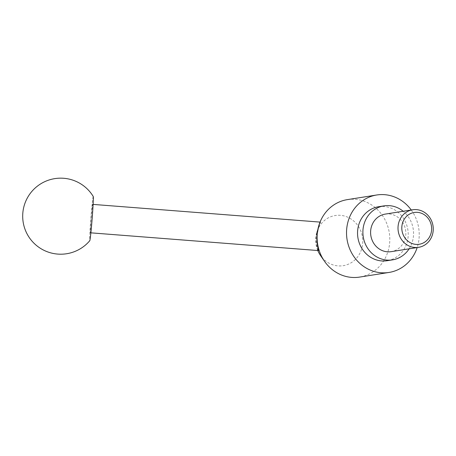 <?xml version="1.0" encoding="UTF-8"?>
<svg xmlns="http://www.w3.org/2000/svg" width="456" height="456" viewBox="0 0 456 456"><rect width="100%" height="100%" fill="white"/><g stroke="black" fill="none" stroke-linecap="round" stroke-linejoin="round"><path stroke-width="0.34" stroke-dasharray="2.28 1.71" d="M317.786 250.521A25.393 23.495 -99 0 1 315.763 237.964A25.393 23.495 -99 0 1 316.806 232.298A25.393 23.495 -99 0 1 343.801 215.865A25.393 23.495 -99 0 1 362.697 243.253A25.393 23.495 -99 0 1 345.819 265.107A25.393 23.495 -99 0 1 320.46 255.423M347.347 199.631A39.21 36.28 -99 0 1 389.692 242.45A39.21 36.28 -99 0 1 359.573 277.094M318.47 250.578L318.43 250.549C317.148 249.443 316.327 245.066 315.979 237.422L317.194 231.01L320.591 222.135L318.425 226.911M411.255 209.994A39.21 36.28 -99 0 1 419.11 237.804A39.21 36.28 -99 0 1 417.183 247.551M409.129 248.822A27.331 25.285 81 0 0 413.478 235.723A27.331 25.285 81 0 0 403.201 211.265M378.617 206.722A27.331 25.285 -99 0 1 408.131 236.567A27.331 25.285 -99 0 1 387.138 260.712M385.257 214.098A19.009 17.59 -99 0 1 405.789 234.857A19.009 17.59 -99 0 1 391.185 251.655M92.021 217.284A14.261 0.416 -85.5 0 0 92.614 204.368A14.261 0.416 -85.5 0 0 90.989 219.883A14.261 0.416 -85.5 0 0 90.396 232.799A14.261 0.416 -85.5 0 0 92.021 217.284M93.252 196.502A22.167 0.644 -85.5 0 0 90.704 220.607A22.167 0.644 -85.5 0 0 89.809 240.665M320.591 222.135L320.044 222.095M93.104 204.408L92.614 204.368M90.886 232.839L90.396 232.799M316.806 232.298L317.194 231.01"/><path stroke-width="0.68" d="M417.183 247.551A39.21 36.28 -99 0 1 388.991 272.449L359.573 277.094A39.21 36.28 -99 0 1 324.472 261.231L320.46 255.423A25.393 23.495 -99 0 1 317.786 250.521M324.472 261.231A39.21 36.28 -99 0 1 317.222 234.276A39.21 36.28 -99 0 1 318.841 225.532A39.21 36.28 -99 0 1 347.347 199.631L376.764 194.986A39.21 36.28 -99 0 1 411.255 209.994M318.841 225.532L317.011 234.817C316.23 243.225 318.909 251.284 318.43 250.549M388.991 272.449A39.21 36.28 -99 0 1 346.64 229.636A39.21 36.28 -99 0 1 376.764 194.986M403.201 211.265A27.331 25.285 81 0 0 383.958 205.878A27.331 25.285 81 0 0 362.965 230.029A27.331 25.285 81 0 0 392.479 259.869A27.331 25.285 81 0 0 409.129 248.822M392.479 259.869L387.138 260.712A27.331 25.285 -99 0 1 357.624 230.873A27.331 25.285 -99 0 1 378.617 206.722L383.958 205.878M398.065 226.569A19.009 17.59 -99 0 1 412.669 209.771A19.009 17.59 -99 0 1 433.2 230.531A19.009 17.59 -99 0 1 418.597 247.329A19.009 17.59 -99 0 1 398.065 226.569M418.597 247.329L391.185 251.655A19.009 17.59 -99 0 1 370.654 230.896A19.009 17.59 -99 0 1 385.257 214.098L412.669 209.771M401.85 226.7A16.097 14.894 -99 0 1 417.924 212.393A16.097 14.894 -99 0 1 431.598 230.052A16.097 14.894 -99 0 1 415.524 244.353A16.097 14.894 -99 0 1 401.85 226.7M92.306 216.56A22.167 0.644 -85.5 0 0 93.252 196.502A38.025 38.025 0 0 0 22.8 213.334A38.025 38.025 0 0 0 89.809 240.665A22.167 0.644 -85.5 0 0 92.306 216.56M320.044 222.095L93.104 204.408M318.47 250.578L90.886 232.839"/></g></svg>

